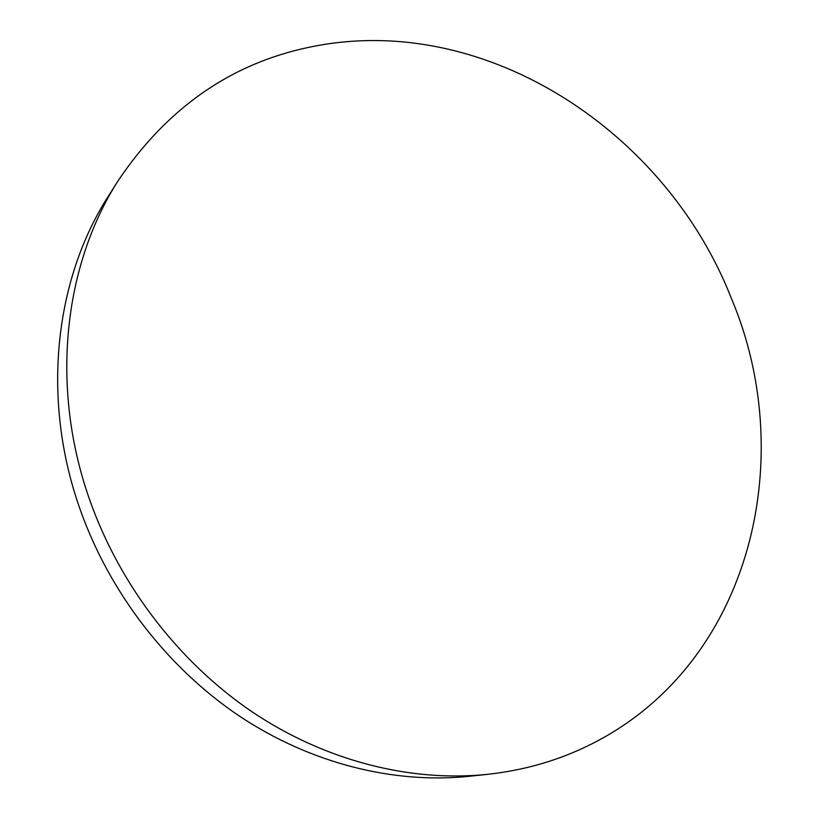 <?xml version="1.0" encoding="UTF-8"?>
<svg xmlns="http://www.w3.org/2000/svg" width="819" height="819" viewBox="0 0 819 819"><rect width="100%" height="100%" fill="white"/><g stroke="black" fill="none" stroke-linecap="round" stroke-linejoin="round"><path stroke-width="1.23" d="M118.642 179.965L108.702 195.618C54.73 279.218 40.899 399.068 80.088 509.316C109.582 592.802 167.445 667.628 239.087 715.888C310.995 763.769 394.154 784.152 469.451 776.279L487.889 774.303C411.23 782.329 326.351 761.414 252.805 712.305C179.535 662.806 120.229 586.056 89.926 500.532C49.683 387.582 63.677 265.059 118.642 179.965C168.868 105.661 234.787 60.954 316.41 45.823C488.503 13.544 666.881 133.159 731.367 298.362C800.388 461.343 749.252 671.058 583.241 748.013C553.726 761.762 521.938 770.525 487.889 774.303"/></g></svg>

